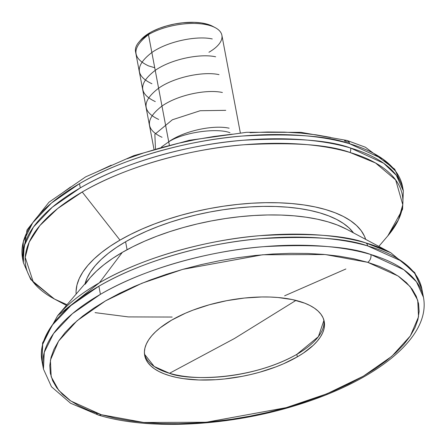 <?xml version="1.0" encoding="UTF-8"?>
<svg xmlns="http://www.w3.org/2000/svg" width="446" height="446" viewBox="0 0 446 446"><rect width="100%" height="100%" fill="white"/><g stroke="black" fill="none" stroke-linecap="round" stroke-linejoin="round"><path stroke-width="0.67" d="M347.178 140.501A5.976 4.187 106.5 0 1 349.686 143.79A193.358 81.718 169.3 0 1 402.537 186.612L395.502 171.058L382.807 158.993L349.686 143.79A5.976 4.187 -73.5 0 0 347.178 140.501A5.976 4.187 -73.5 0 0 344.44 140.903L349.24 142.408M54.222 298.909L30.791 279.547L23.343 262.622L24.129 245.908L33.444 227.075L52.288 207.228L80.302 187.877C126.246 160.844 193.703 143.919 243.393 140.228C293.68 137.524 329.427 140.133 350.634 148.05A5.976 4.187 106.6 0 1 350.104 152.526C329.087 144.677 293.663 142.096 243.834 144.772C194.59 148.434 127.746 165.204 82.22 191.992L57.707 208.511L39.889 225.559L29.202 242.128L25.244 257.409L33.361 282.273L54.507 299.06L67.011 304.724M346.659 229.255L337.366 225.018L327.922 221.824L317.468 219.209L306.118 217.202L293.975 215.814L281.153 215.067L267.778 214.961L253.986 215.507L239.898 216.689L225.654 218.501L211.393 220.926L197.249 223.937L183.367 227.51L169.87 231.608L156.892 236.19L144.56 241.214L132.992 246.632L122.293 252.391L112.576 258.435L103.929 264.707L96.436 271.14L90.17 277.685L57.646 315.662A191.607 80.977 -10.7 0 1 99.374 282.797C144.655 256.171 210.824 239.48 259.745 235.689C309.256 232.857 344.607 235.259 365.792 242.903A5.976 4.148 106 0 1 367.733 245.947C346.352 238.236 310.684 235.811 260.715 238.671C211.348 242.496 144.576 259.343 98.884 286.209L70.914 305.521L52.059 325.357L42.721 344.206L41.924 360.959L42.582 342.902L57.646 315.662L99.374 282.797A191.607 80.977 -10.7 0 1 365.792 242.903A191.607 80.977 -10.7 0 1 390.752 252.72L346.62 229.233A147.514 62.34 169.3 0 0 122.293 252.391L99.374 282.797L122.293 252.391A147.514 62.34 169.3 0 0 90.164 277.691L85.192 284.269M367.666 262.309L325.206 254.538L262.661 254.766L182.726 269.367L141.945 283.243L105.54 300.86L77.046 320.758L58.582 341.095L50.404 360.156L51.19 376.764L58.766 390.395L70.858 401.026L101.259 414.708A5.976 4.192 106.6 0 1 98.516 415.103A5.976 4.192 -73.4 0 0 101.259 414.708L89.384 410.604L78.897 405.815L69.905 400.374L62.49 394.348L56.726 387.78L52.661 380.739L50.337 373.296L49.785 365.525L51 357.486L53.972 349.268L58.677 340.95L65.066 332.605L73.077 324.32L82.638 316.169L93.654 308.231L106.014 300.582L119.612 293.301L134.313 286.449L149.968 280.099L166.436 274.307L183.557 269.133L201.163 264.623L219.092 260.821L237.166 257.766L255.212 255.48L273.063 253.991L290.541 253.317L307.484 253.456L323.724 254.41L339.111 256.171L353.494 258.719L367.666 262.309L379.54 266.413L390.021 271.201L399.019 276.637L406.434 282.669L412.199 289.237L416.263 296.272L418.582 303.715L419.14 311.492L417.924 319.526L414.953 327.743L410.248 336.067L403.859 344.407L395.847 352.697L386.286 360.847L375.27 368.786L362.905 376.43L349.313 383.716L334.612 390.562L318.957 396.912L302.488 402.705L285.368 407.884L267.762 412.394L249.832 416.196L231.758 419.251L213.712 421.537L195.861 423.02L178.383 423.7L161.441 423.561L145.201 422.607L129.814 420.846L115.43 418.292L101.259 414.708L143.718 422.473L206.258 422.25L286.198 407.65L326.979 393.773L363.384 376.156L391.878 356.259L410.342 335.922L418.521 316.861L417.735 300.247L410.158 286.622L398.066 275.985L367.666 262.309A5.976 4.192 -73.4 0 0 370.905 254.555A5.976 4.192 106.6 0 1 367.666 262.309M43.463 369.087L44.243 352.373L53.559 333.541L72.397 313.689L100.417 294.338C146.388 267.288 213.918 250.357 263.642 246.677C313.962 243.99 349.714 246.616 370.905 254.555A193.358 81.718 -10.7 0 1 423.449 297.287C431.204 337.471 375.805 380.784 297.666 404.868C229.79 426.281 148.841 430.602 98.544 415.109L70.568 403.234L51.491 386.793L43.463 369.087A193.358 81.718 -10.7 0 1 100.417 294.338A193.358 81.718 -10.7 0 1 370.905 254.555L403.842 269.752L416.458 281.783L423.449 297.287L421.916 289.159A193.358 81.718 169.3 0 0 367.733 245.947A193.358 81.718 169.3 0 0 98.884 286.209L100.417 294.338L98.884 286.209A193.358 81.718 169.3 0 0 41.924 360.959L43.463 369.087M323.947 320.3L318.399 336.641L296.846 354.358C248.255 381.704 185.291 380.154 169.497 373.291L234.462 338.508L295.943 300.403L234.462 338.508L169.497 373.291A91.363 38.612 169.3 0 0 296.846 354.358L297.32 356.861A91.363 38.612 -10.7 0 1 202.796 380.059A91.363 38.612 -10.7 0 1 144.688 355.468A91.363 38.612 -10.7 0 1 171.604 320.15A91.363 38.612 -10.7 0 1 266.123 296.958A91.363 38.612 -10.7 0 1 324.236 321.544A91.363 38.612 -10.7 0 1 297.32 356.861L296.846 354.358A91.363 38.612 169.3 0 0 323.947 320.3M240.316 132.808L221.885 35.267A43.948 18.57 169.3 0 0 193.938 23.443A43.948 18.57 169.3 0 0 148.468 34.598L169.313 144.9L148.468 34.598A43.948 18.57 -10.7 0 1 215.295 27.702A43.948 18.57 -10.7 0 1 208.94 52.254M215.295 27.702L212.658 26.297A41.311 17.455 169.3 0 0 149.839 32.781L148.468 34.598L149.839 32.781L152.833 31.17L159.529 28.243L166.943 25.812L174.793 23.973L182.771 22.785L194.328 22.328L201.319 22.924L207.423 24.223L212.67 26.303M387.825 235.873L402.576 209.302L403.335 190.827L402.537 186.612L394.693 169.151L365.402 147.23L347.144 140.496L300.933 132.339L246.666 132.3L189.215 140.312L133.861 155.621L85.682 176.845L48.999 202.194L27.028 229.924L22.551 258.412L23.337 241.693L32.653 222.855L51.496 203.008L79.505 183.663A193.358 81.718 169.3 0 0 22.551 258.412L23.343 262.622A193.358 81.718 -10.7 0 1 80.302 187.877L79.505 183.663C125.421 156.652 192.811 139.732 242.468 136.024C292.721 133.304 328.457 135.891 349.686 143.79A193.358 81.718 169.3 0 0 79.505 183.663L80.302 187.877A193.358 81.718 -10.7 0 1 350.634 148.05A193.358 81.718 -10.7 0 1 403.335 190.827L396.321 175.295L383.666 163.247L350.634 148.05A5.976 4.187 -73.4 0 1 350.104 152.526A191.607 80.977 169.3 0 0 82.22 191.992L119.974 240.115A147.514 62.34 -10.7 0 1 269.217 202.651A147.514 62.34 -10.7 0 1 365.67 239.374L364.438 236.163L361.148 230.632L356.516 225.475L350.578 220.748L343.403 216.488L335.046 212.748L325.602 209.553L315.149 206.938L303.798 204.926L291.656 203.543L278.834 202.791L265.459 202.69L251.667 203.231L237.579 204.419L223.335 206.23L209.074 208.65L194.935 211.666L181.048 215.24L167.551 219.337L154.572 223.92L142.241 228.943L130.672 234.362L119.974 240.115L110.257 246.159L101.61 252.43L94.117 258.87L87.851 265.415L82.872 271.999L79.232 278.56L76.957 285.039L76.071 291.366L76.127 294.081A147.514 62.34 -10.7 0 1 119.974 240.115L82.22 191.992A191.607 80.977 169.3 0 0 54.507 299.06L66.432 305.404M387.613 236.118A191.607 80.977 169.3 0 0 350.104 152.526L375.482 162.946L395.669 179.928L402.771 204.714L398.456 219.811L387.613 236.118L378.832 246.376M125.588 241.754L127.088 249.71L125.588 241.754A139.358 58.894 169.3 0 0 85.091 283.617L87.093 278.07L90.538 271.87L95.243 265.654L101.158 259.472L108.239 253.389L116.406 247.463L125.588 241.754L135.69 236.319L146.623 231.201L158.274 226.451L170.534 222.125L183.284 218.25L196.402 214.877L209.759 212.028L223.234 209.743L236.687 208.031L249.994 206.911L263.029 206.398L275.661 206.498L287.776 207.2L299.249 208.511L309.97 210.412L319.843 212.881L328.769 215.897L336.658 219.438L343.442 223.457L349.051 227.923L353.505 232.896A139.358 58.894 169.3 0 0 125.588 241.754M144.498 354.208A91.363 38.612 169.3 0 0 169.497 373.291L154.199 366.473L144.498 354.208M297.32 356.861L303.341 353.12L313.337 345.249L317.217 341.196L320.3 337.12L322.558 333.056L323.969 329.042L324.515 325.123L324.192 321.332L323.01 317.703L320.969 314.279L318.098 311.085L314.424 308.153L309.976 305.521L304.802 303.202L292.481 299.601L277.93 297.499L269.992 297.036L261.707 296.969L244.436 298.04L226.785 300.665L209.425 304.741L193.029 310.121L185.391 313.231L171.604 320.15L160.225 327.777L155.587 331.768L151.707 335.816L148.624 339.897L146.366 343.961L144.956 347.975L144.409 351.894L144.733 355.685L145.914 359.309L147.955 362.737L150.826 365.932L154.5 368.859L158.943 371.496L164.117 373.815L169.971 375.794L176.443 377.411L183.473 378.66L198.933 379.981L215.764 379.708L224.489 378.972L242.139 376.352L250.897 374.484L259.5 372.271L275.896 366.896L283.533 363.785L297.32 356.861M96.448 413.186A5.976 4.192 -73.4 0 0 98.516 415.103M421.916 289.159L414.702 273.37L401.662 261.172L367.733 245.947A5.976 4.148 -74 0 0 365.792 242.903L390.752 252.72L414.719 272.584L421.916 289.159M95.059 312.635L128.337 316.911L172.173 317.05M284.626 295.804L345.884 268.983M140.847 39.861L144.699 36.232L149.839 32.781A41.311 17.455 169.3 0 0 140.841 39.867L138.901 42.136A43.948 18.57 -10.7 0 1 148.468 34.598A43.948 18.57 169.3 0 0 135.523 51.585L153.954 149.126M59.574 194.958L70.579 187.013M96.531 172.061L111.227 165.198M126.887 158.837L143.361 153.039L160.488 147.855L178.105 143.333L196.045 139.526L214.13 136.459L232.193 134.168M250.055 132.679L267.55 131.999L284.509 132.133L300.766 133.086L316.164 134.848L330.558 137.396M161.513 146.968L168.733 141.828C182.726 132.562 216.416 127.556 229.985 132.724M168.722 141.767C184.566 130.583 213.651 124.729 229.132 128.197M155.459 148.685L154.857 134.291L172.357 119.779L200.204 110.719L225.76 110.346M162.032 137.29C145.195 129.407 145.195 118.987 162.032 106.025C178.054 94.797 206.866 89.061 222.387 92.495M158.659 119.439C141.85 111.5 141.817 101.103 158.559 88.247C174.325 77.086 203.426 71.159 219.014 74.644M155.286 101.588C138.45 93.682 138.45 83.257 155.286 70.323C171.236 59.128 200.148 53.347 215.641 56.793M151.913 83.736C135.105 75.82 135.088 65.411 151.863 52.505C167.668 41.35 196.77 35.468 212.268 38.947M154.729 67.731L148.54 65.885C131.743 57.991 131.721 47.583 148.485 34.66"/></g></svg>
